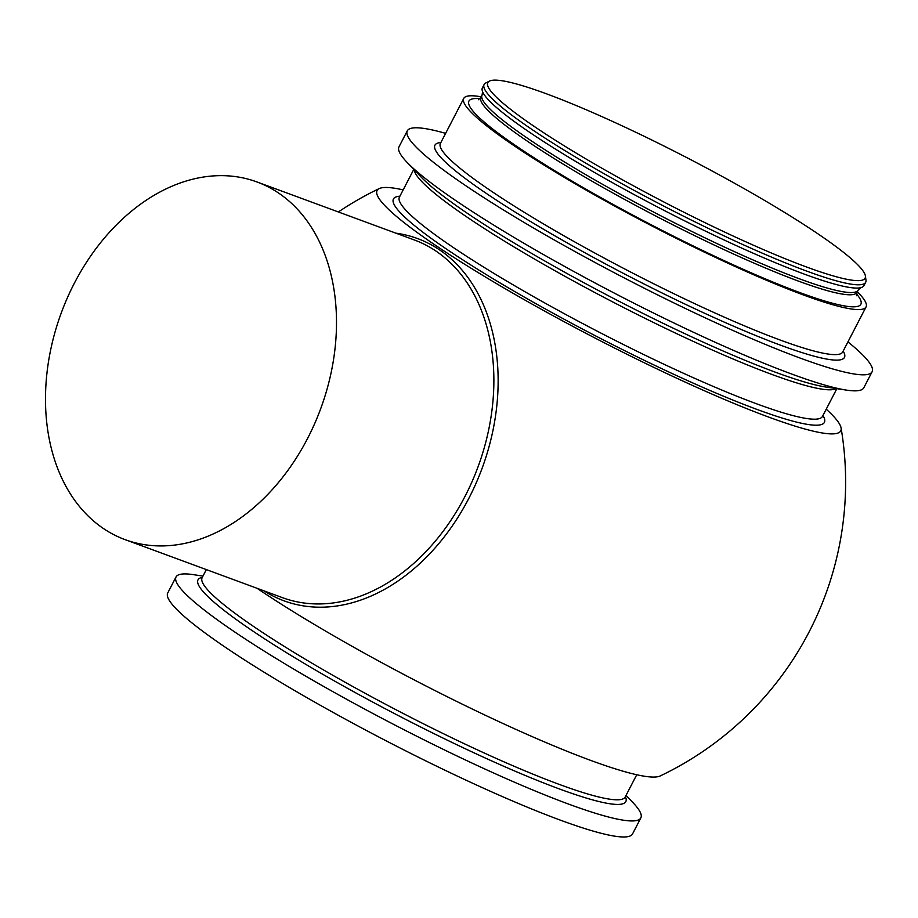 <?xml version="1.0" encoding="UTF-8"?>
<svg xmlns="http://www.w3.org/2000/svg" width="918" height="918" viewBox="0 0 918 918"><rect width="100%" height="100%" fill="white"/><g stroke="black" fill="none" stroke-linecap="round" stroke-linejoin="round"><path stroke-width="1.38" d="M264.04 590.859A193.044 140.052 -69.8 0 0 469.396 497.269A193.044 140.052 -69.8 0 0 438.999 249.489A193.044 140.052 -69.8 0 0 395.887 233.172M278.108 192.734A190.611 138.285 110.2 0 1 296.25 458.116A190.611 138.285 110.2 0 1 125.066 539.635A190.611 138.285 110.2 0 1 61.254 312.958A190.611 138.285 110.2 0 1 256.925 181.948A190.611 138.285 110.2 0 1 278.108 192.734M626.042 795.378L632.823 802.481A261.768 30.753 -152.6 0 1 640.844 817.892A261.768 30.753 -152.6 0 1 568.552 804.076A261.768 30.753 -152.6 0 1 309.974 678.609A261.768 30.753 -152.6 0 1 176.038 576.963A261.768 30.753 -152.6 0 1 193.262 574.634L202.981 576.079M640.844 817.892L632.548 833.923A261.768 30.753 -152.6 0 1 560.255 820.107A261.768 30.753 -152.6 0 1 301.666 694.628A261.768 30.753 -152.6 0 1 167.742 592.982L176.038 576.963M865.399 275.997L865.972 280.105A214.881 25.245 -152.6 0 1 865.663 282.296A214.881 25.245 -152.6 0 1 806.314 270.959A214.881 25.245 -152.6 0 1 594.049 167.96A214.881 25.245 -152.6 0 1 484.119 84.525A214.881 25.245 -152.6 0 1 485.737 83.01L489.42 81.105A212.483 24.97 -152.6 0 1 546.497 93.82A212.483 24.97 -152.6 0 1 749.214 191.541A212.483 24.97 -152.6 0 1 865.399 275.997A212.483 24.97 -152.6 0 1 806.417 266.954A212.483 24.97 -152.6 0 1 589.494 161.017A212.483 24.97 -152.6 0 1 489.42 81.105M865.663 282.296L863.964 285.578A214.881 25.245 -152.6 0 1 860.625 287.701A214.881 25.245 -152.6 0 1 804.616 274.23A214.881 25.245 -152.6 0 1 604.319 178.092A214.881 25.245 -152.6 0 1 482.604 91.754A214.881 25.245 -152.6 0 1 482.42 87.795L484.119 84.525M857.309 291.775A226.574 26.622 -152.6 0 1 866.053 306.945A226.574 26.622 -152.6 0 1 803.48 294.988A226.574 26.622 -152.6 0 1 579.671 186.388A226.574 26.622 -152.6 0 1 463.751 98.41A226.574 26.622 -152.6 0 1 481.181 96.815M847.934 341.898A261.768 30.753 -152.6 0 1 872.1 371.767L863.792 387.786A261.768 30.753 -152.6 0 1 846.568 390.127A261.768 30.753 -152.6 0 1 791.5 373.97A261.768 30.753 -152.6 0 1 407.007 162.279A261.768 30.753 -152.6 0 1 398.986 146.857L407.294 130.838A261.768 30.753 -152.6 0 1 445.632 133.362M872.1 371.767A261.768 30.753 -152.6 0 1 799.808 357.951A261.768 30.753 -152.6 0 1 541.218 232.483A261.768 30.753 -152.6 0 1 407.294 130.838M826.223 409.187A261.137 30.684 -152.6 0 1 841.095 427.983A261.137 30.684 -152.6 0 1 697.829 387.832A261.137 30.684 -152.6 0 1 440.284 248.514A261.137 30.684 -152.6 0 1 379.226 188.58A261.137 30.684 -152.6 0 1 403.163 189.888M660.18 775.962A260.655 30.627 -152.6 0 1 500.413 722.317A260.655 30.627 -152.6 0 1 262.594 592.018A260.655 30.627 -152.6 0 1 257.029 588.277M125.066 539.635L282.434 597.652A190.611 138.285 -69.8 0 0 471.99 481.778A190.611 138.285 -69.8 0 0 435.476 250.752A190.611 138.285 -69.8 0 0 414.293 239.954L256.925 181.948M625.376 796.652A240.941 28.309 -152.6 0 1 559.28 788.906A240.941 28.309 -152.6 0 1 307.06 665.102A240.941 28.309 -152.6 0 1 202.316 577.365M860.671 287.69L858.192 290.077A211.828 24.889 -152.6 0 1 799.693 278.9A211.828 24.889 -152.6 0 1 590.435 177.369A211.828 24.889 -152.6 0 1 482.065 95.116L480.894 97.354A211.828 24.889 -152.6 0 0 589.276 179.607A211.828 24.889 -152.6 0 0 798.534 281.137A211.828 24.889 -152.6 0 0 857.033 292.326L856.505 295.722M856.483 293.886A220.722 25.934 -152.6 0 1 799.911 292.613A220.722 25.934 -152.6 0 1 557.765 172.55A220.722 25.934 -152.6 0 1 479.93 98.696M866.053 306.945L842.713 351.984A226.574 26.622 -152.6 0 1 780.139 340.027A226.574 26.622 -152.6 0 1 556.319 231.428A226.574 26.622 -152.6 0 1 440.399 143.449L463.751 98.41M843.183 351.078A230.636 27.104 -152.6 0 1 780.759 345.271A230.636 27.104 -152.6 0 1 535.86 224.692A230.636 27.104 -152.6 0 1 440.869 142.542M846.568 390.127L825.982 387.04A240.941 28.309 -152.6 0 1 775.297 372.169A240.941 28.309 -152.6 0 1 421.396 177.323L407.007 162.279M836.172 388.566A238.267 27.999 -152.6 0 1 771.912 374.452A238.267 27.999 -152.6 0 1 543.731 264.384A238.267 27.999 -152.6 0 1 414.27 169.876M836.86 388.67L822.482 416.405A238.267 27.999 -152.6 0 1 756.684 403.84A238.267 27.999 -152.6 0 1 521.321 289.629A238.267 27.999 -152.6 0 1 399.422 197.118L413.8 169.371M822.953 415.51A242.708 28.515 -152.6 0 1 757.373 409.566A242.708 28.515 -152.6 0 1 499.312 282.48A242.708 28.515 -152.6 0 1 399.881 196.211M636.736 774.746L625.192 797.019A238.267 27.999 -152.6 0 1 559.383 784.454A238.267 27.999 -152.6 0 1 324.031 670.243A238.267 27.999 -152.6 0 1 202.121 577.732L202.075 577.835M482.593 91.708L482.065 95.116M858.192 290.077L857.033 292.326M478.416 99.741L480.894 97.354M660.191 775.962A325.557 325.557 0 0 0 841.095 427.995M379.214 188.58A325.557 325.557 0 0 0 338.352 211.966M206.343 569.596L202.121 577.732"/></g></svg>

